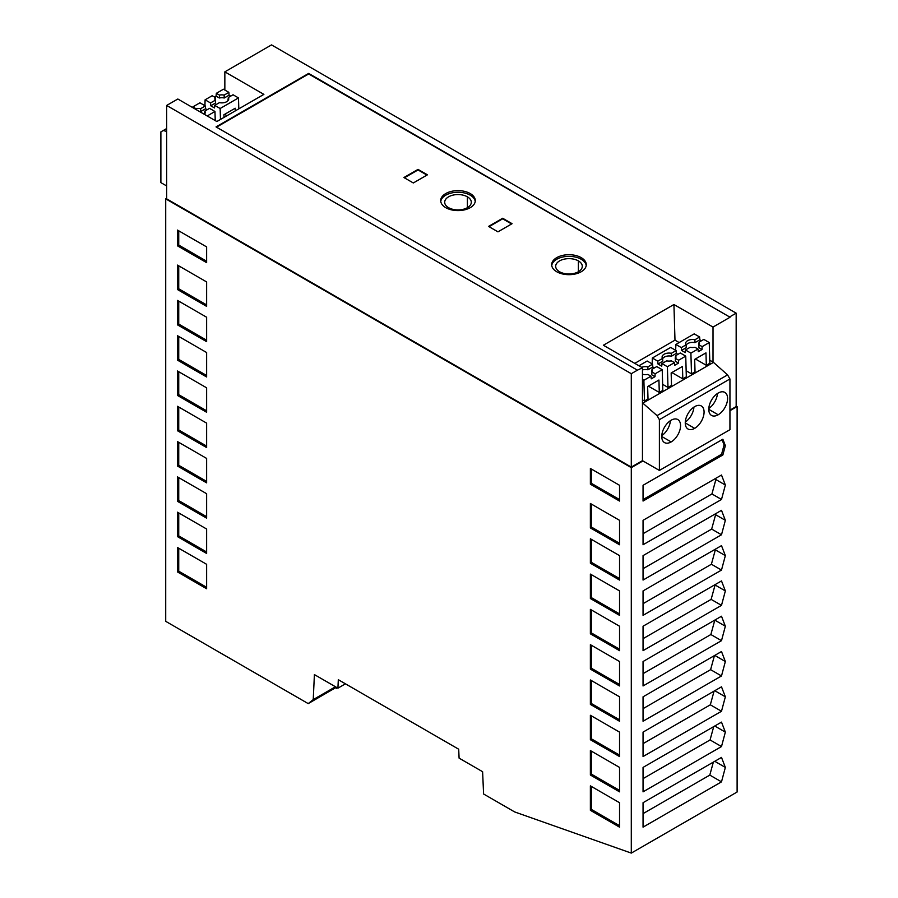 <?xml version="1.0" encoding="UTF-8"?>
<svg xmlns="http://www.w3.org/2000/svg" width="898" height="898" viewBox="0 0 898 898"><rect width="100%" height="100%" fill="white"/><g stroke="black" fill="none" stroke-linecap="round" stroke-linejoin="round"><path stroke-width="1.35" d="M337.917 688.171L338.31 679.707L458.698 749.224L459.091 758.136L482.608 771.719L483.595 794L514.666 811.938L631.294 853.1L631.294 467.656L165.715 198.851L165.715 621.337L308.216 703.617L313.234 699.609L314.401 674.6L337.917 688.171L345.438 683.827M206.63 262.654L206.63 246.905L177.467 230.079L177.467 245.828L206.63 262.654M177.467 360.132L206.63 376.969L206.63 352.532L177.467 335.695L177.467 360.132L178.736 359.402L206.63 375.499M590.379 644.685L590.379 669.122L619.541 685.96L619.541 661.523L590.379 644.685M619.541 650.657L619.541 626.22L590.379 609.383L590.379 633.82L619.541 650.657M590.379 484.213L619.541 501.05L619.541 485.302L590.379 468.464L590.379 484.213L591.647 483.483L619.541 499.58M590.379 679.977L590.379 704.414L619.541 721.251L619.541 696.814L590.379 679.977M206.63 341.667L206.63 317.23L177.467 300.403L177.467 324.84L206.63 341.667M177.467 406.289L177.467 430.726L206.63 447.563L206.63 423.126L177.467 406.289M590.379 750.582L590.379 775.019L619.541 791.845L619.541 767.408L590.379 750.582M177.467 536.622L206.63 553.46L206.63 529.023L177.467 512.186L177.467 536.622L178.736 535.893L206.63 551.989M177.467 441.591L177.467 466.028L206.63 482.866L206.63 458.429L177.467 441.591M177.467 370.997L177.467 395.434L206.63 412.261L206.63 387.824L177.467 370.997M619.541 756.554L619.541 732.117L590.379 715.279L590.379 739.716L619.541 756.554M619.541 555.626L590.379 538.789L590.379 563.226L619.541 580.063L619.541 555.626M590.379 785.873L590.379 810.31L619.541 827.148L619.541 802.711L590.379 785.873M619.541 520.324L590.379 503.497L590.379 527.934L619.541 544.76L619.541 520.324M177.467 501.32L206.63 518.157L206.63 493.72L177.467 476.883L177.467 501.32L178.736 500.59L206.63 516.698M177.467 547.488L177.467 571.925L206.63 588.751L206.63 564.314L177.467 547.488M590.379 574.091L590.379 598.528L619.541 615.355L619.541 590.918L590.379 574.091M177.467 289.538L206.63 306.375L206.63 281.938L177.467 265.101L177.467 289.538L178.736 288.808L206.63 304.905M736.169 406.019L737.112 406.558L737.112 792.014L631.294 853.1M634.774 363.364L674.982 340.151L679.146 342.553M709.757 360.221L713.012 362.096L713.012 327.074L673.927 304.512L674.982 340.151M673.927 304.512L603.377 345.236L642.463 367.798L642.463 402.832L657.044 415.617L727.582 374.881L713.472 362.377L642.934 403.101M709.24 342.553L702.157 346.639L699.082 344.866A6.937 4.007 180 0 0 699.475 343.743L699.475 343.743A6.937 4.007 180 0 0 699.082 342.138L703.808 339.41L709.24 342.553L709.847 363.263L706.322 365.295L695.378 358.976M706.322 365.295L705.963 352.869L694.67 359.391L695.03 371.817L691.505 373.849L686.151 370.762M675.509 358.908A6.656 3.839 0 0 0 675.229 358.392L675.565 355.72L680.291 352.981L685.735 356.124L686.33 376.834L682.806 378.877L671.861 372.558M682.806 378.877L682.446 366.451L671.154 372.962L671.513 385.388L667.989 387.431L662.645 384.333M662.219 369.707L655.136 373.793L652.049 372.008A6.937 4.007 180 0 0 652.453 370.896L652.453 370.896A6.937 4.007 180 0 0 652.049 369.291L656.775 366.564L662.219 369.707L662.814 390.417L659.289 392.448L658.93 380.022L647.638 386.544L648.008 398.97L644.472 401.002L642.463 399.846M659.289 392.448L648.345 386.129M235.276 110.903L235.197 108.231L223.916 114.753L223.995 117.413M224.623 114.349L226.97 115.696M204.396 114.338A6.937 4.007 180 0 0 205.204 112.71L205.204 112.688A6.937 4.007 180 0 0 204.811 111.083L209.537 108.355L214.97 111.487L207.214 115.965M678.518 363.095L678.641 360.221L675.565 358.437L675.229 361.198L678.518 363.095L674.757 365.273L674.477 362.624L671.39 360.85A6.937 4.007 180 0 1 666.675 360.85L661.949 363.578L661.747 366.171L657.987 364.004L657.774 361.164L652.341 358.021L652.161 363.903M661.77 435.631A13.302 7.678 120 0 0 670.413 420.657M671.154 420.208A13.302 7.678 -60 0 1 677.799 419.546A13.302 7.678 -60 0 1 679.842 430.209A13.302 7.678 -60 0 1 671.154 441.928A13.302 7.678 -60 0 1 664.498 442.579A13.302 7.678 -60 0 1 662.466 431.916A13.302 7.678 -60 0 1 671.154 420.208M228.878 92.371L224.152 95.098L224.219 98.005A6.656 3.839 0 0 0 219.359 98.005L216.07 96.108L216.351 93.313L223.434 89.228L228.878 92.371L229.08 95.199L224.219 98.005M677.945 354.34L676.329 353.408L671.468 356.214A6.656 3.839 0 0 0 662.567 358.908M671.468 356.214L671.39 353.307A6.937 4.007 180 0 0 662.107 357.325A6.937 4.007 180 0 0 662.511 358.437L662.847 361.198L657.987 364.004M729.939 378.956L729.939 429.704L659.39 470.44L659.39 419.68L729.939 378.956L727.582 374.881M694.67 406.626A13.302 7.678 -60 0 1 701.316 405.963A13.302 7.678 -60 0 1 703.359 416.627A13.302 7.678 -60 0 1 694.67 428.346A13.302 7.678 -60 0 1 688.003 429.008A13.302 7.678 -60 0 1 685.982 418.345A13.302 7.678 -60 0 1 694.67 406.626M718.175 414.775A13.302 7.678 -60 0 1 711.519 415.426A13.302 7.678 -60 0 1 709.487 404.774A13.302 7.678 -60 0 1 718.175 393.055A13.302 7.678 -60 0 1 724.821 392.392A13.302 7.678 -60 0 1 726.875 403.045A13.302 7.678 -60 0 1 718.175 414.775L708.769 409.342M214.454 97.04L216.07 96.108M215.262 100.228L215.599 102.978L210.738 105.784L210.536 102.956L215.262 100.228A6.937 4.007 180 0 1 214.869 99.117A6.937 4.007 180 0 1 215.262 97.5L215.599 100.183A6.656 3.839 0 0 0 215.318 100.699M210.738 105.784L214.499 107.962L214.712 105.369L219.438 102.63A6.937 4.007 180 0 0 228.721 99.139L228.721 99.117A6.937 4.007 180 0 0 228.328 97.5L227.98 100.183A6.656 3.839 0 0 1 228.159 100.464M229.08 95.199L230.696 96.131M699.082 344.866L698.745 347.616L702.034 349.524L702.157 346.639M642.463 374.825L643.17 374.421A6.937 4.007 180 0 0 647.873 374.421L650.96 376.206L651.241 378.844L655.001 376.677L651.712 374.769L652.049 372.008M652.049 369.291L651.712 371.963A6.656 3.839 0 0 1 651.993 372.479M166.658 131.434L163.245 130.513L160.888 131.871L160.888 182.631L166.658 185.953M654.429 367.922L652.812 366.99L647.952 369.796A6.656 3.839 0 0 0 642.463 369.954M655.001 376.677L655.136 373.793M644.472 401.002L643.877 380.292L650.96 376.206M192.767 107.625L192.846 106.896L195.921 108.669L195.899 109.444M643.877 380.292L642.463 379.472M178.736 512.915L178.736 535.893M671.39 353.307L676.115 350.579L676.329 353.408M228.328 97.5L233.053 94.773L238.486 97.916L220.145 108.501L214.712 105.369M178.736 442.321L178.736 465.299L177.467 466.028M652.341 358.021L670.683 347.436L676.115 350.579M219.359 98.005L219.438 95.098A6.937 4.007 180 0 1 224.152 95.098M685.735 356.124L678.641 360.221M667.989 387.431L667.394 366.721L674.477 362.624M591.647 539.53L591.647 562.496L619.541 578.593M657.044 415.617L659.39 419.68M659.39 470.44L642.463 460.663L642.463 402.832M591.647 504.227L591.647 527.193L590.379 527.934M591.647 527.193L619.541 543.301M204.811 111.083L204.475 113.754A6.656 3.839 0 0 1 204.643 114.046M559.577 271.757A13.302 7.678 0 0 0 574.282 273.362A13.302 7.678 0 0 0 582.274 266.055A13.302 7.678 0 0 0 578.391 260.891A13.302 7.678 0 0 0 564.034 259.196A13.302 7.678 0 0 0 555.682 266.145A13.302 7.678 0 0 0 559.577 271.757M591.647 716.009L591.647 738.987L590.379 739.716M685.286 422.06A13.302 7.678 120 0 0 693.93 407.086M440.761 201.433A17.298 9.979 180 0 1 452.031 192.868A17.298 9.979 180 0 1 470.226 195.18A17.298 9.979 180 0 1 475.233 201.433M467.398 196.819A13.302 7.678 -0 0 0 453.041 195.113A13.302 7.678 -0 0 0 444.701 202.072A13.302 7.678 -0 0 0 448.585 207.674A13.302 7.678 0 0 0 463.289 209.29A13.302 7.678 0 0 0 471.293 201.983A13.302 7.678 0 0 0 467.398 196.819L467.398 207.674M647.952 369.796L647.873 366.878L652.599 364.15L652.812 366.99M641.643 367.327A6.937 4.007 180 0 1 647.873 366.878M195.921 108.669A6.937 4.007 180 0 1 200.636 108.669L205.361 105.942L199.928 102.799L192.846 106.896M178.736 371.727L178.736 394.693L177.467 395.434M163.245 130.513L166.658 128.549M210.536 102.956L205.103 99.813L212.186 95.727L215.262 97.5M662.511 358.437L657.774 361.164M178.736 477.624L178.736 500.59M685.466 349.996L690.192 347.268A6.937 4.007 180 0 0 694.906 347.268L697.982 349.053L690.899 353.139L685.466 349.996L685.264 352.6L681.492 350.422L681.29 347.593L686.016 344.866A6.937 4.007 180 0 1 685.623 343.743A6.937 4.007 180 0 1 694.906 339.736L699.632 336.997L699.834 339.837L701.45 340.769M220.47 119.456L220.145 108.501M205.103 99.813L204.924 105.683M591.647 562.496L590.379 563.226M697.982 349.053L698.274 351.69L702.034 349.524M699.026 345.326A6.656 3.839 0 0 0 698.745 344.81L699.082 342.138M686.072 345.326A6.656 3.839 0 0 1 694.973 342.643L699.834 339.837M686.016 344.866L686.353 347.616L681.492 350.422M214.97 111.487L215.239 120.601M205.361 105.942L205.563 108.77L207.18 109.713M694.973 342.643L694.906 339.736M591.647 786.603L591.647 809.581L619.541 825.677M219.438 95.098L216.351 93.313M591.647 574.821L591.647 597.787L590.379 598.528M591.647 597.787L619.541 613.895M551.742 265.505A17.298 9.979 180 0 1 563.024 256.951A17.298 9.979 180 0 1 581.208 259.264A17.298 9.979 180 0 1 586.214 265.505M205.563 108.77L200.703 111.577L200.636 108.669M652.599 364.15L647.166 361.018L638.938 365.767M224.848 90.036L224.848 71.851L263.889 94.38L216.856 121.533L177.826 99.005L166.658 105.448L631.294 373.703L637.412 370.178L216.036 126.899L308.676 73.412L730.052 317.23L308.676 73.95L216.508 127.168M178.736 394.693L206.63 410.801M675.678 350.321L675.857 344.45L694.199 333.865L699.632 336.997M667.394 366.721L661.949 363.578M591.647 738.987L619.541 755.083M200.703 111.577A6.656 3.839 0 0 0 199.221 111.352M178.736 465.299L206.63 481.395M308.216 703.617L335.414 687.823L337.289 687.812M691.505 373.849L690.899 353.139M675.857 344.45L681.29 347.593M675.565 355.72A6.937 4.007 180 0 1 675.958 357.325A6.937 4.007 180 0 1 675.565 358.437M591.647 809.581L590.379 810.31M238.486 97.916L238.801 108.86M708.803 408.478A13.302 7.678 120 0 0 717.446 393.515M178.736 265.83L178.736 288.808M166.658 198.312L165.715 198.851M729.939 410.7L737.112 406.558M631.294 467.656L642.934 460.932M643.047 590.918L643.047 615.355L721.498 570.073L725.348 555.626L721.498 545.636L643.047 590.918M721.498 616.23L643.047 661.523L643.047 685.96L721.498 640.667L725.348 626.22L721.498 616.23M721.498 651.521L643.047 696.814L643.047 721.251L721.498 675.958L725.348 661.523L721.498 651.521M721.498 580.927L643.047 626.22L643.047 650.657L721.498 605.364L725.348 590.929L721.498 580.927M721.498 722.115L643.047 767.408L643.047 791.845L721.498 746.552L725.348 732.117L721.498 722.115M643.047 544.76L721.498 499.468L725.348 485.032L721.498 475.031L643.047 520.324L643.047 544.76M721.498 757.418L643.047 802.711L643.047 827.148L721.498 781.855L725.348 767.408L721.498 757.418M722.868 454.972L725.348 445.655L722.868 439.223L643.047 485.302L643.047 501.05L722.868 454.972L721.599 454.231L724.08 444.925L722.059 439.683M721.498 686.824L643.047 732.117L643.047 756.554L721.498 711.261L725.348 696.814L721.498 686.824M725.348 520.324L721.498 510.333L643.047 555.626L643.047 580.063L721.498 534.77L725.348 520.324L715.605 514.7L711.665 529.09L643.047 568.703M224.848 71.851L271.522 44.9L736.169 313.155L730.052 316.691M445.767 207.674A17.298 9.979 180 0 1 440.705 200.613A17.298 9.979 180 0 1 451.38 191.386A17.298 9.979 180 0 1 470.226 193.553A17.298 9.979 180 0 1 475.289 200.602A17.298 9.979 180 0 1 464.625 209.84A17.298 9.979 180 0 1 445.767 207.674M713.012 327.074L730.052 317.23M736.169 313.155L736.169 406.558L729.939 410.161M556.749 271.757A17.298 9.979 180 0 1 551.686 264.697A17.298 9.979 180 0 1 562.361 255.47A17.298 9.979 180 0 1 581.208 257.636A17.298 9.979 180 0 1 586.271 264.686A17.298 9.979 180 0 1 575.607 273.912A17.298 9.979 180 0 1 556.749 271.757M642.463 460.663L631.294 467.106L166.658 198.851L166.658 105.448M642.463 367.798L637.412 370.178M631.294 467.106L631.294 373.703M336.346 688.362L337.132 687.722M336.211 687.183L335.414 687.823M335.47 686.768L313.234 699.609M178.736 548.218L178.736 571.184L177.467 571.925M178.736 571.184L206.63 587.292M591.647 751.312L591.647 774.278L619.541 790.386M591.647 774.278L590.379 775.019M178.736 407.03L178.736 429.996L206.63 446.093M178.736 429.996L177.467 430.726M178.736 301.133L178.736 324.099L206.63 340.207M178.736 324.099L177.467 324.84M591.647 680.718L591.647 703.684L619.541 719.792M591.647 703.684L590.379 704.414M591.647 469.205L591.647 483.483M591.647 610.124L591.647 633.09L619.541 649.187M591.647 633.09L590.379 633.82M591.647 645.415L591.647 668.393L619.541 684.489M591.647 668.393L590.379 669.122M178.736 336.436L178.736 359.402M178.736 230.808L178.736 245.087L206.63 261.195M178.736 245.087L177.467 245.828M721.498 711.261L710.329 704.807L643.047 743.656M725.348 696.814L714.774 690.708M714.09 691.101L710.329 704.807M721.498 534.77L711.665 529.09M715.302 513.914L715.605 514.7M721.498 570.073L711.396 564.236L643.047 603.692M725.348 555.626L715.336 549.845L711.396 564.236M721.498 640.667L710.868 634.527L643.047 673.668M725.348 626.22L714.808 620.136L710.868 634.527M721.498 675.958L710.599 669.661L643.047 708.668M725.348 661.523L714.774 655.405M714.449 655.596L710.599 669.661M721.498 605.364L711.126 599.381L643.047 638.68M725.348 590.929L715.077 584.991L711.126 599.381M721.498 746.552L710.06 739.952L643.047 778.645M725.348 732.117L714.774 726.011M713.719 726.617L710.06 739.952M715.481 478.511L715.874 479.554L711.934 493.945L643.047 533.715M721.498 499.468L711.934 493.945M725.348 485.032L715.874 479.554M721.498 781.855L709.802 775.097L643.047 813.633M725.348 767.408L714.774 761.302M713.349 762.121L709.802 775.097M643.047 499.58L721.599 454.231M725.348 445.655L724.08 444.925M403.909 177.535L413.316 182.968L427.426 174.818L418.019 169.385L403.909 177.535M497.963 231.841L512.073 223.692L502.667 218.259L488.568 226.408L497.963 231.841M404.381 177.804L418.019 169.935L426.954 175.088M489.028 226.678L502.667 218.809L511.602 223.961M661.747 436.495L671.154 441.928M578.391 271.757L578.391 260.891M685.264 422.924L694.67 428.346"/></g></svg>
